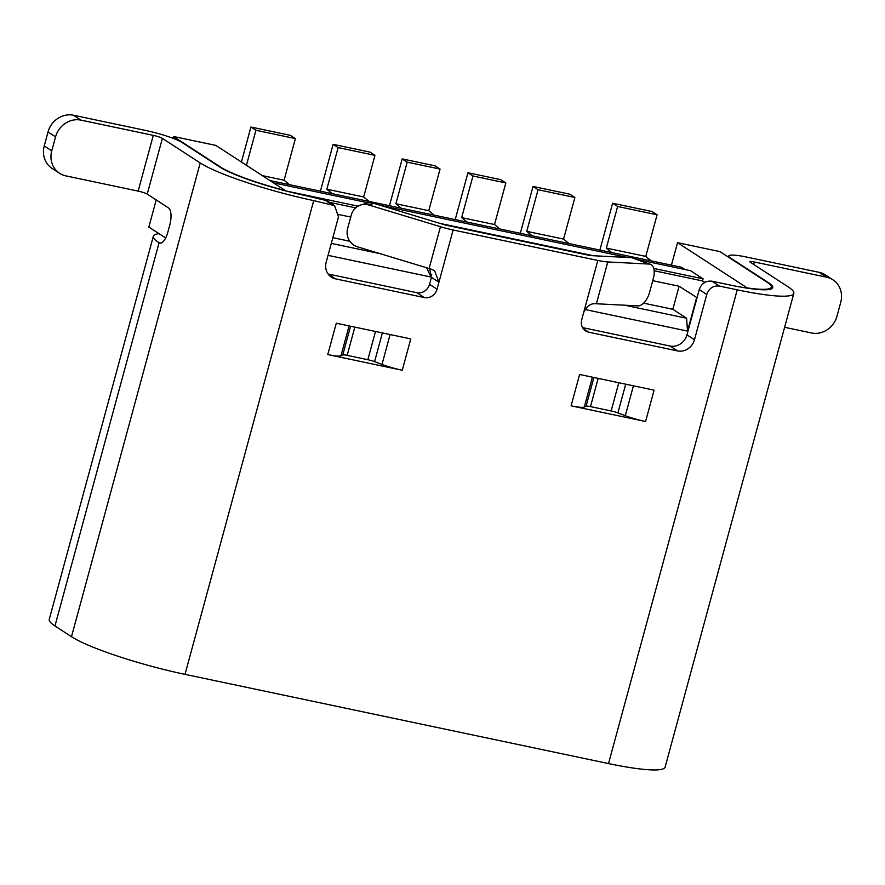 <?xml version="1.0" encoding="UTF-8"?>
<svg xmlns="http://www.w3.org/2000/svg" width="885" height="885" viewBox="0 0 885 885"><rect width="100%" height="100%" fill="white"/><g stroke="black" fill="none" stroke-linecap="round" stroke-linejoin="round"><path stroke-width="1.33" d="M162.375 138.381A7.29 0.996 -164.8 0 0 153.293 135.361L80.955 120.128A21.86 19.946 123 0 0 55.556 136.865L51.761 150.804A21.86 19.946 123 0 0 59.583 173.294A21.86 19.946 123 0 0 65.811 175.861L138.148 191.105A7.29 0.996 15.2 0 1 147.231 194.114L162.375 138.381L200.209 162.951A91.089 12.401 15.2 0 0 313.721 200.607L334.607 205.641L327.085 200.762M156.202 199.944L148.846 227.047L159.001 233.64A91.089 12.401 15.2 0 0 153.359 236.218A91.089 12.401 15.2 0 0 159.068 242.778A14.569 5.631 101.9 0 0 159.842 243.109A14.569 5.631 101.9 0 0 167.862 232.102L169.754 225.133A14.569 5.631 101.9 0 0 168.526 207.942L147.231 194.114M59.583 173.294L52.071 168.416A21.86 19.946 -57 0 1 44.25 145.925L48.033 131.987A21.86 19.946 -57 0 1 73.444 115.238L145.782 130.482A29.15 3.971 15.2 0 1 182.111 142.529L219.934 167.11A69.229 9.425 -164.8 0 0 306.21 195.729L327.096 200.762M153.359 236.218L49.25 619.389A91.089 12.401 -164.8 0 0 54.959 625.961L71.486 636.702A91.089 12.401 -164.8 0 0 185.009 674.359L608.515 763.578A91.089 12.401 -164.8 0 0 665.111 767.118L793.823 293.366A91.089 12.401 15.2 0 0 788.115 286.806L750.292 262.237A7.29 0.996 -164.8 0 1 749.838 261.706A7.29 0.996 -164.8 0 1 754.363 261.993L826.701 277.226A21.86 19.946 123 0 1 832.929 279.804L825.417 274.914A21.86 19.946 -57 0 0 819.189 272.348L826.701 277.226M453.131 229.978L597.817 260.455A21.86 2.976 15.2 0 0 607.774 261.96L649.247 264.073L631.768 257.69L590.295 255.577L445.62 225.1L373.968 203.384L368.813 204.999L440.464 226.715A21.86 2.976 15.2 0 0 453.131 229.978L437.046 289.196A10.93 9.967 -57 0 1 424.346 297.57L335.57 278.863A14.569 13.297 -57 0 1 331.41 277.16A14.569 13.297 -57 0 1 326.2 262.159L338.501 216.88L334.607 205.641M643.594 303.135L672.821 309.296L686.605 318.246L624.699 305.203L596.413 303.765A21.86 2.976 -164.8 0 1 595.317 303.688C590.284 303.455 586.379 306.464 583.613 312.715L581.722 319.673A10.93 9.967 -57 0 0 585.638 330.924A10.93 9.967 -57 0 0 588.746 332.207L583.193 328.601M793.823 293.366A91.089 12.401 15.2 0 1 737.227 289.826L719.472 286.087C713.321 285.446 709.084 288.233 706.772 294.462L694.471 339.74A14.569 13.297 -57 0 1 677.523 350.914L588.746 332.207M645.574 421.514L654.092 390.163L579.609 374.477L571.091 405.828L645.574 421.514A21.86 2.976 -164.8 0 1 625.308 415.696L617.896 412.908A7.29 0.996 15.2 0 0 611.148 410.961L590.483 406.613L611.148 410.961L618.814 382.729M354.841 327.118L347.163 355.35A7.29 0.996 15.2 0 0 342.772 354.94L340.968 355.792A21.86 2.976 -164.8 0 1 327.771 354.564L402.255 370.251A21.86 2.976 -164.8 0 1 381.988 364.432L374.576 361.644A7.29 0.996 15.2 0 0 367.828 359.708L347.163 355.35L367.828 359.708L375.494 331.477M402.255 370.251L410.773 338.9L336.289 323.213L327.771 354.564M368.813 204.999A14.569 14.127 -107.4 0 0 351.378 214.789L347.595 228.728A14.569 14.127 -107.4 0 0 357.452 246.793L380.24 253.707L331.3 243.397M429.656 268.675L431.426 277.348L438.938 282.226L434.601 270.71L430.906 269.051A21.86 2.976 -164.8 0 1 429.103 268.509L380.24 253.707M349.818 241.251L332.849 237.667M338.889 214.546L350.77 217.057M637.134 259.449L690.565 270.71L703.088 278.841L702.524 280.932L654.148 270.744M355.659 207.853L329.552 202.355M702.524 280.932L704.792 282.404M652.743 280.678L679.094 286.22L697.048 297.703M624.699 305.203L637.886 305.878A14.569 7.655 110.1 0 0 649.579 292.349L653.362 278.41A14.569 7.655 110.1 0 0 650.464 264.316A14.569 7.655 110.1 0 0 649.247 264.073M672.821 309.296L679.094 286.22M631.768 257.69A14.569 7.655 -69.9 0 1 632.985 257.933L650.464 264.316M686.605 318.246L687.523 331.101L585.018 309.507M696.628 297.614L687.523 331.101M431.747 274.339L431.006 277.027L426.659 267.779M328.047 255.367L431.006 277.027M582.562 327.605L670.011 346.024A14.569 13.297 123 0 0 686.948 334.862L699.25 289.583C701.573 283.355 705.81 280.556 711.96 281.209L729.716 284.948A69.229 9.425 -164.8 0 0 772.727 287.636A69.229 9.425 -164.8 0 0 768.39 282.647L730.567 258.077A29.15 3.971 15.2 0 1 728.742 255.975A29.15 3.971 15.2 0 1 746.851 257.115L819.189 272.348M431.426 277.348L429.535 284.317A10.93 9.967 123 0 1 416.824 292.692L328.114 273.996M719.936 251.605L767.029 282.193A69.229 9.425 15.2 0 1 771.355 287.183A69.229 9.425 15.2 0 1 747.172 287.902L677.545 242.678L719.936 251.605M784.608 327.284L811.556 332.97A21.86 19.946 123 0 0 836.967 316.222L840.75 302.283A21.86 19.946 123 0 0 832.929 279.804M165.65 237.965L159.001 233.64M285.412 190.817L285.457 190.64A69.229 9.425 15.2 0 1 220.542 167.066L173.449 136.478L172.951 138.303M677.545 242.678L671.438 265.146M173.449 136.478L215.829 145.405L285.457 190.64M389.455 205.74L402.177 158.891L435.066 165.816L440.066 169.068L428.76 210.685L434.17 215.155L681.472 267.259L684.957 269.527M286.076 190.994L358.049 206.15M440.265 223.474L593.392 255.732M653.727 268.443L703.088 278.841M273.454 182.83L368.492 202.853M380.782 205.442L627.83 257.491M598.16 378.382L590.483 406.613A7.29 0.996 15.2 0 0 586.091 406.204L584.288 407.056A21.86 2.976 -164.8 0 1 571.091 405.828M434.17 215.155L269.958 180.562M401.292 208.229L395.883 203.76L428.76 210.685M395.883 203.76L407.188 162.143L402.177 158.891M440.066 169.068L407.188 162.143M262.358 175.628L284.085 180.208L289.495 184.677M241.417 162.021L250.931 127.02L290.38 135.339L295.391 138.591L284.085 180.208M246.428 165.285L255.942 130.283L250.931 127.02M295.391 138.591L255.942 130.283M332.24 193.682L326.83 189.213L363.658 196.968L369.067 201.448M320.403 191.193L333.125 144.343L369.952 152.098L374.963 155.351L363.658 196.968M326.83 189.213L338.136 147.596L333.125 144.343M374.963 155.351L338.136 147.596M467.048 222.091L461.649 217.61L494.527 224.536L499.925 229.016M455.211 219.591L467.944 172.741L472.955 175.993L461.649 217.61M467.944 172.741L500.822 179.666L505.833 182.93L494.527 224.536M505.833 182.93L472.955 175.993M532.15 235.797L526.752 231.328L563.579 239.083L568.978 243.563M520.314 233.308L533.047 186.458L569.874 194.213L574.885 197.477L563.579 239.083M526.752 231.328L538.058 189.711L533.047 186.458M574.885 197.477L538.058 189.711M611.723 252.568L606.325 248.088L645.784 256.407L651.183 260.876M599.886 250.068L612.619 203.218L617.63 206.482L606.325 248.088M612.619 203.218L652.079 211.537L657.09 214.789L645.784 256.407M657.09 214.789L617.63 206.482M360.671 205.021L365.837 203.406A14.569 14.127 72.6 0 1 373.968 203.384M153.293 135.361L138.148 191.105M323.965 199.468L331.477 204.346M80.955 120.128L73.444 115.238M51.761 150.804L44.25 145.925M48.033 131.987L55.556 136.865M200.209 162.951L71.486 636.702M54.959 625.961L159.068 242.778L160.694 243.121M185.009 674.359L313.721 200.607M597.817 260.455L583.613 312.715M737.227 289.826L608.515 763.578M440.464 226.715L429.103 268.509M596.413 303.765L607.774 261.96M719.472 286.087L711.96 281.209M753.699 264.449L754.363 261.993M593.89 377.486L586.091 406.204M584.288 407.056L592.408 377.165M633.428 385.816L625.308 415.696M617.896 412.908L625.706 384.19M699.25 289.583L706.772 294.462M694.471 339.74L686.948 334.862M670.011 346.024L677.523 350.914M437.046 289.196L429.535 284.317M416.824 292.692L424.346 297.57M335.57 278.863L328.158 274.051M390.108 334.552L381.988 364.432M340.968 355.792L349.088 325.912M350.571 326.222L342.772 354.94M374.576 361.644L382.386 332.926M728.421 257.126L728.742 255.975M770.835 289.107L771.355 287.183"/></g></svg>
